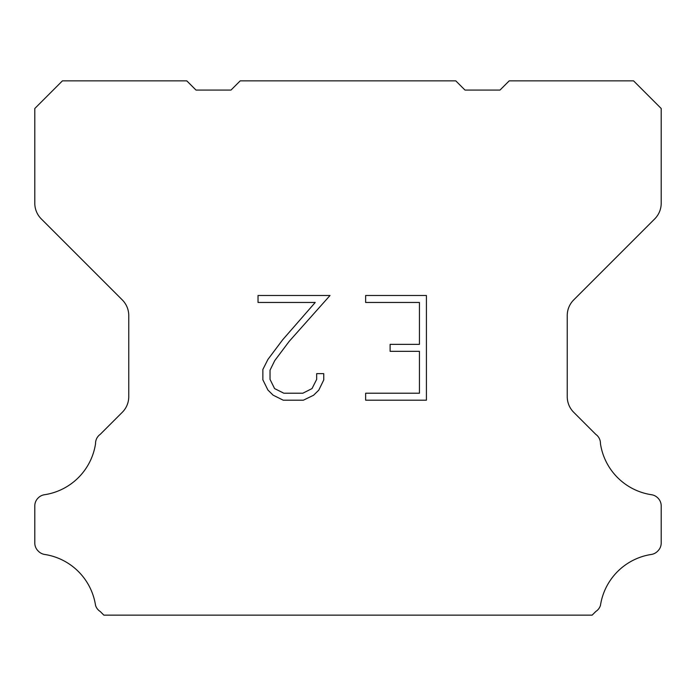 <?xml version="1.0" encoding="UTF-8"?>
<svg xmlns="http://www.w3.org/2000/svg" width="696" height="696" viewBox="0 0 696 696"><rect width="100%" height="100%" fill="white"/><g stroke="black" fill="none" stroke-linecap="round" stroke-linejoin="round"><path stroke-width="1.04" d="M419.436 393.223L419.436 351.332L390.117 351.332L390.117 344.355L419.436 344.355L419.436 302.464L365.644 302.464L365.644 295.487L426.413 295.487L426.413 400.2L365.644 400.2L365.644 393.223L419.436 393.223M323.753 373.648L323.753 379.929L318.777 390.151L313.591 395.232L303.369 400.2L283.255 400.2L273.093 395.154L267.916 390.038L262.87 379.816L262.87 369.454L267.916 359.44L282.707 339.735L315.227 302.464L258.025 302.464L258.025 295.487L330.026 295.487L289.258 341.284L274.729 360.632L270.031 370.185L270.031 379.381L274.598 388.594L283.864 393.223L302.821 393.223L312.025 388.577L316.663 379.381L316.663 373.648L323.753 373.648M240.216 80.858L455.784 80.858L464.998 90.071L499.998 90.071L509.211 80.858L633.569 80.858L661.2 108.498L661.2 203.267A22.107 22.107 0 0 1 654.727 218.901L573.713 299.915A22.107 22.107 0 0 0 567.24 315.549L567.24 396.668A22.107 22.107 0 0 0 573.713 412.302L595.785 434.365A11.058 11.058 0 0 1 600.448 443.63A60.796 60.796 0 0 0 651.543 494.734A11.058 11.058 0 0 1 657.72 497.849L657.964 498.084A11.058 11.058 0 0 1 661.2 505.905L661.2 543.045A11.058 11.058 0 0 1 657.964 550.858L657.485 551.336A11.058 11.058 0 0 1 651.343 554.451A60.796 60.796 0 0 0 600.474 605.32A11.058 11.058 0 0 1 595.82 611.462L592.139 615.142L103.861 615.142L100.181 611.462A11.058 11.058 0 0 1 95.526 605.32A60.796 60.796 0 0 0 44.657 554.451A11.058 11.058 0 0 1 38.515 551.336L38.036 550.858A11.058 11.058 0 0 1 34.8 543.045L34.8 505.905A11.058 11.058 0 0 1 38.036 498.084L38.28 497.849A11.058 11.058 0 0 1 44.457 494.734A60.796 60.796 0 0 0 95.552 443.63A11.058 11.058 0 0 1 100.215 434.365L122.287 412.302A22.107 22.107 0 0 0 128.76 396.668L128.76 315.549A22.107 22.107 0 0 0 122.287 299.915L41.273 218.901A22.107 22.107 0 0 1 34.8 203.267L34.8 108.498L62.431 80.858L186.789 80.858L196.002 90.071L231.002 90.071L240.216 80.858"/></g></svg>
